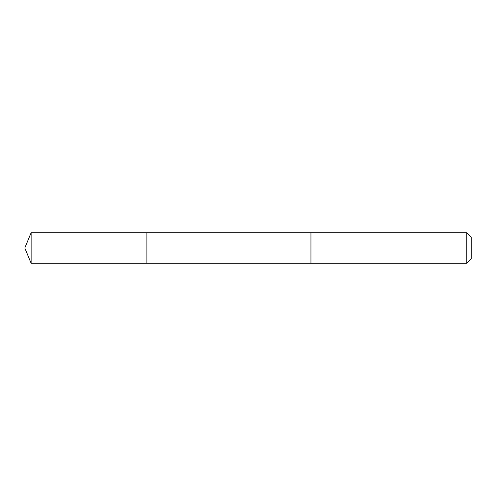 <?xml version="1.0" encoding="UTF-8"?>
<svg xmlns="http://www.w3.org/2000/svg" width="496" height="496" viewBox="0 0 496 496"><rect width="100%" height="100%" fill="white"/><g stroke="black" fill="none" stroke-linecap="round" stroke-linejoin="round"><path stroke-width="0.74" d="M146.89 233.802L146.89 232.742L31.124 232.736L31.124 263.264L146.89 263.258L146.89 232.742L310.955 232.742L310.955 263.258L146.89 263.258L146.89 233.802M310.955 232.736L310.955 263.264L466.792 263.264L466.792 232.736L310.955 232.736M466.792 232.736L471.2 237.144L471.2 258.856L466.792 263.264M146.89 263.258L31.124 263.264L24.8 248L31.124 263.264M24.8 248L31.124 232.736"/></g></svg>
